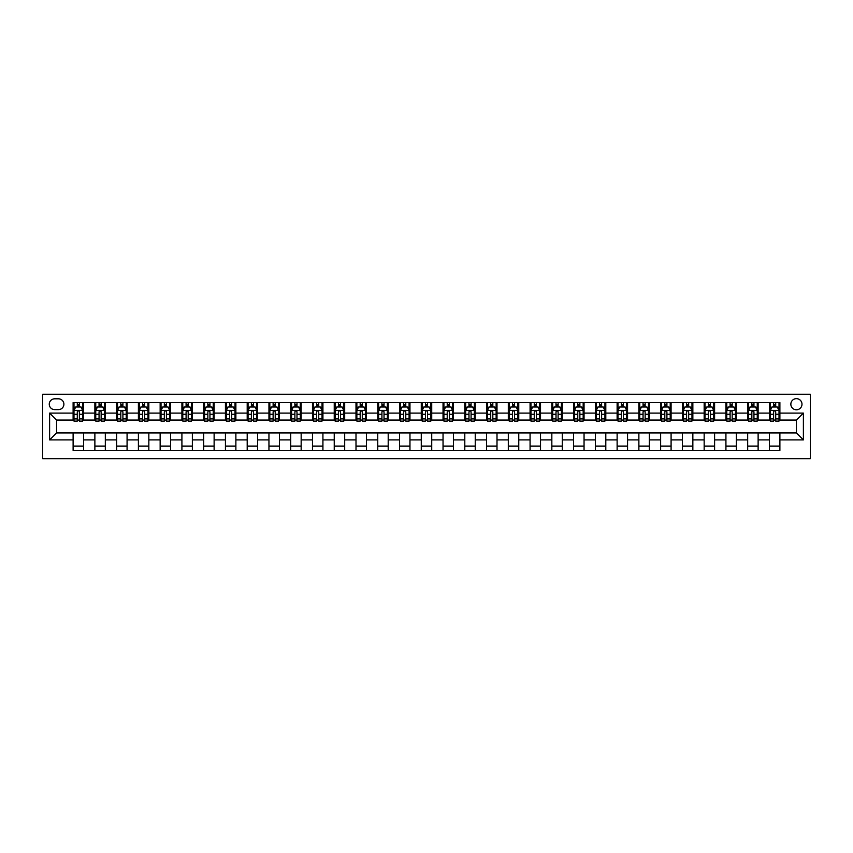 <?xml version="1.0" encoding="UTF-8"?>
<svg xmlns="http://www.w3.org/2000/svg" width="853" height="853" viewBox="0 0 853 853"><rect width="100%" height="100%" fill="white"/><g stroke="black" fill="none" stroke-linecap="round" stroke-linejoin="round"><path stroke-width="1.28" d="M796.425 398.65A5.566 5.566 0 0 0 790.848 404.215A5.566 5.566 0 0 0 796.425 409.792A5.566 5.566 0 0 0 801.991 404.215A5.566 5.566 0 0 0 796.425 398.65M42.65 458.701L810.35 458.701L810.35 394.299L42.65 394.299L42.65 458.701M54.667 409.611L58.494 409.611A5.395 5.395 0 0 0 63.89 404.215A5.395 5.395 0 0 0 58.494 398.82L54.667 398.82A5.395 5.395 0 0 0 49.261 404.215A5.395 5.395 0 0 0 54.667 409.611M73.113 439.903L49.613 439.903L49.613 413.097L73.113 413.097L73.113 420.06L56.575 420.06L56.575 432.94L73.113 432.94L73.113 450.437L779.887 450.437L779.887 432.94L796.425 432.94L796.425 420.06L779.887 420.06L779.887 413.097L803.387 413.097L803.387 439.903L779.887 439.903M779.887 413.097L779.887 402.563L73.113 402.563L73.113 413.097M769.438 402.563L769.438 420.06L770.312 420.06M773.618 420.06L775.708 420.06M779.013 420.06L779.887 420.06M769.438 420.06L757.251 420.06M747.676 402.563L747.676 420.06L748.55 420.06M751.856 420.06L753.945 420.06M747.676 420.06L735.499 420.06M725.924 402.563L725.924 420.06L726.788 420.06M730.093 420.06L732.183 420.06M725.924 420.06L713.737 420.06M704.162 402.563L704.162 420.06L705.026 420.06M708.342 420.06L710.432 420.06M704.162 420.06L691.975 420.06M682.4 402.563L682.4 420.06L683.274 420.06M686.58 420.06L688.67 420.06M682.4 420.06L670.213 420.06M660.638 402.563L660.638 420.06L661.512 420.06M664.818 420.06L666.907 420.06M660.638 420.06L648.451 420.06M638.876 402.563L638.876 420.06L639.75 420.06M643.055 420.06L645.145 420.06M638.876 420.06L626.699 420.06M617.124 402.563L617.124 420.06L617.988 420.06M621.293 420.06L623.383 420.06M617.124 420.06L604.937 420.06M595.362 402.563L595.362 420.06L596.226 420.06M599.542 420.06L601.621 420.06M595.362 420.06L583.175 420.06M573.6 402.563L573.6 420.06L574.474 420.06M577.78 420.06L579.869 420.06M573.6 420.06L561.413 420.06M551.838 402.563L551.838 420.06L552.712 420.06M556.017 420.06L558.107 420.06M551.838 420.06L539.65 420.06M530.076 402.563L530.076 420.06L530.95 420.06M534.255 420.06L536.345 420.06M530.076 420.06L517.888 420.06M508.313 402.563L508.313 420.06L509.188 420.06M512.493 420.06L514.583 420.06M508.313 420.06L496.137 420.06M486.562 402.563L486.562 420.06L487.426 420.06M490.731 420.06L492.821 420.06M486.562 420.06L474.375 420.06M464.8 402.563L464.8 420.06L465.663 420.06M468.979 420.06L471.069 420.06M464.8 420.06L452.612 420.06M443.038 402.563L443.038 420.06L443.912 420.06M447.217 420.06L449.307 420.06M443.038 420.06L430.85 420.06M421.275 402.563L421.275 420.06L422.15 420.06M425.455 420.06L427.545 420.06M421.275 420.06L409.088 420.06M399.513 402.563L399.513 420.06L400.388 420.06M403.693 420.06L405.783 420.06M399.513 420.06L387.337 420.06M377.762 402.563L377.762 420.06L378.625 420.06M381.931 420.06L384.021 420.06M377.762 420.06L365.574 420.06M356 402.563L356 420.06L356.863 420.06M360.179 420.06L362.269 420.06M356 420.06L343.812 420.06M334.237 402.563L334.237 420.06L335.112 420.06M338.417 420.06L340.507 420.06M334.237 420.06L322.05 420.06M312.475 402.563L312.475 420.06L313.35 420.06M316.655 420.06L318.745 420.06M312.475 420.06L300.288 420.06M290.713 402.563L290.713 420.06L291.587 420.06M294.893 420.06L296.983 420.06M290.713 420.06L278.526 420.06M268.951 402.563L268.951 420.06L269.825 420.06M273.131 420.06L275.22 420.06M268.951 420.06L256.774 420.06M247.199 402.563L247.199 420.06L248.063 420.06M251.379 420.06L253.458 420.06M247.199 420.06L235.012 420.06M225.437 402.563L225.437 420.06L226.301 420.06M229.617 420.06L231.707 420.06M225.437 420.06L213.25 420.06M203.675 402.563L203.675 420.06L204.549 420.06M207.855 420.06L209.945 420.06M203.675 420.06L191.488 420.06M181.913 402.563L181.913 420.06L182.787 420.06M186.093 420.06L188.182 420.06M181.913 420.06L169.726 420.06M160.151 402.563L160.151 420.06L161.025 420.06M164.33 420.06L166.42 420.06M160.151 420.06L147.974 420.06M138.399 402.563L138.399 420.06L139.263 420.06M142.568 420.06L144.658 420.06M138.399 420.06L126.212 420.06M116.637 402.563L116.637 420.06L117.501 420.06M120.817 420.06L122.907 420.06M116.637 420.06L104.45 420.06M94.875 402.563L94.875 420.06L95.749 420.06M99.055 420.06L101.144 420.06M94.875 420.06L82.688 420.06M73.113 420.06L73.987 420.06M77.292 420.06L79.382 420.06M73.113 432.94L83.562 432.94L83.562 450.437M779.887 432.94L83.562 432.94M83.562 402.563L83.562 420.06M73.113 406.913L73.987 406.913M77.292 406.913L79.382 406.913M82.688 406.913L83.562 406.913M73.113 446.087L83.562 446.087M94.875 432.94L94.875 450.437M105.324 402.563L105.324 420.06M94.875 406.913L95.749 406.913M99.055 406.913L101.144 406.913M104.45 406.913L105.324 406.913M105.324 432.94L105.324 450.437M94.875 446.087L105.324 446.087M116.637 432.94L116.637 450.437M127.076 432.94L127.076 450.437M116.637 446.087L127.076 446.087M127.076 402.563L127.076 420.06M116.637 406.913L117.501 406.913M120.817 406.913L122.907 406.913M126.212 406.913L127.076 406.913M138.399 432.94L138.399 450.437M148.838 432.94L148.838 450.437M138.399 446.087L148.838 446.087M148.838 402.563L148.838 420.06M138.399 406.913L139.263 406.913M142.568 406.913L144.658 406.913M147.974 406.913L148.838 406.913M160.151 432.94L160.151 450.437M170.6 432.94L170.6 450.437M160.151 446.087L170.6 446.087M170.6 402.563L170.6 420.06M160.151 406.913L161.025 406.913M164.33 406.913L166.42 406.913M169.726 406.913L170.6 406.913M181.913 432.94L181.913 450.437M192.362 432.94L192.362 450.437M181.913 446.087L192.362 446.087M192.362 402.563L192.362 420.06M181.913 406.913L182.787 406.913M186.093 406.913L188.182 406.913M191.488 406.913L192.362 406.913M203.675 432.94L203.675 450.437M214.124 432.94L214.124 450.437M203.675 446.087L214.124 446.087M214.124 402.563L214.124 420.06M203.675 406.913L204.549 406.913M207.855 406.913L209.945 406.913M213.25 406.913L214.124 406.913M225.437 432.94L225.437 450.437M235.876 432.94L235.876 450.437M225.437 446.087L235.876 446.087M235.876 402.563L235.876 420.06M225.437 406.913L226.301 406.913M229.617 406.913L231.707 406.913M235.012 406.913L235.876 406.913M247.199 432.94L247.199 450.437M257.638 432.94L257.638 450.437M247.199 446.087L257.638 446.087M257.638 402.563L257.638 420.06M247.199 406.913L248.063 406.913M251.379 406.913L253.458 406.913M256.774 406.913L257.638 406.913M268.951 432.94L268.951 450.437M279.4 432.94L279.4 450.437M268.951 446.087L279.4 446.087M279.4 402.563L279.4 420.06M268.951 406.913L269.825 406.913M273.131 406.913L275.22 406.913M278.526 406.913L279.4 406.913M290.713 432.94L290.713 450.437M301.162 432.94L301.162 450.437M290.713 446.087L301.162 446.087M301.162 402.563L301.162 420.06M290.713 406.913L291.587 406.913M294.893 406.913L296.983 406.913M300.288 406.913L301.162 406.913M312.475 432.94L312.475 450.437M322.924 432.94L322.924 450.437M312.475 446.087L322.924 446.087M322.924 402.563L322.924 420.06M312.475 406.913L313.35 406.913M316.655 406.913L318.745 406.913M322.05 406.913L322.924 406.913M334.237 432.94L334.237 450.437M344.687 432.94L344.687 450.437M334.237 446.087L344.687 446.087M344.687 402.563L344.687 420.06M334.237 406.913L335.112 406.913M338.417 406.913L340.507 406.913M343.812 406.913L344.687 406.913M356 432.94L356 450.437M366.438 432.94L366.438 450.437M356 446.087L366.438 446.087M366.438 402.563L366.438 420.06M356 406.913L356.863 406.913M360.179 406.913L362.269 406.913M365.574 406.913L366.438 406.913M377.762 432.94L377.762 450.437M388.2 432.94L388.2 450.437M377.762 446.087L388.2 446.087M388.2 402.563L388.2 420.06M377.762 406.913L378.625 406.913M381.931 406.913L384.021 406.913M387.337 406.913L388.2 406.913M399.513 432.94L399.513 450.437M409.962 432.94L409.962 450.437M399.513 446.087L409.962 446.087M409.962 402.563L409.962 420.06M399.513 406.913L400.388 406.913M403.693 406.913L405.783 406.913M409.088 406.913L409.962 406.913M421.275 432.94L421.275 450.437M431.725 432.94L431.725 450.437M421.275 446.087L431.725 446.087M431.725 402.563L431.725 420.06M421.275 406.913L422.15 406.913M425.455 406.913L427.545 406.913M430.85 406.913L431.725 406.913M443.038 432.94L443.038 450.437M453.487 432.94L453.487 450.437M443.038 446.087L453.487 446.087M453.487 402.563L453.487 420.06M443.038 406.913L443.912 406.913M447.217 406.913L449.307 406.913M452.612 406.913L453.487 406.913M464.8 432.94L464.8 450.437M475.238 432.94L475.238 450.437M464.8 446.087L475.238 446.087M475.238 402.563L475.238 420.06M464.8 406.913L465.663 406.913M468.979 406.913L471.069 406.913M474.375 406.913L475.238 406.913M486.562 432.94L486.562 450.437M497 432.94L497 450.437M486.562 446.087L497 446.087M497 402.563L497 420.06M486.562 406.913L487.426 406.913M490.731 406.913L492.821 406.913M496.137 406.913L497 406.913M508.313 432.94L508.313 450.437M518.763 432.94L518.763 450.437M508.313 446.087L518.763 446.087M518.763 402.563L518.763 420.06M508.313 406.913L509.188 406.913M512.493 406.913L514.583 406.913M517.888 406.913L518.763 406.913M530.076 432.94L530.076 450.437M540.525 432.94L540.525 450.437M530.076 446.087L540.525 446.087M540.525 402.563L540.525 420.06M530.076 406.913L530.95 406.913M534.255 406.913L536.345 406.913M539.65 406.913L540.525 406.913M551.838 432.94L551.838 450.437M562.287 432.94L562.287 450.437M551.838 446.087L562.287 446.087M562.287 402.563L562.287 420.06M551.838 406.913L552.712 406.913M556.017 406.913L558.107 406.913M561.413 406.913L562.287 406.913M573.6 432.94L573.6 450.437M584.049 432.94L584.049 450.437M573.6 446.087L584.049 446.087M584.049 402.563L584.049 420.06M573.6 406.913L574.474 406.913M577.78 406.913L579.869 406.913M583.175 406.913L584.049 406.913M595.362 432.94L595.362 450.437M605.801 432.94L605.801 450.437M595.362 446.087L605.801 446.087M605.801 402.563L605.801 420.06M595.362 406.913L596.226 406.913M599.542 406.913L601.621 406.913M604.937 406.913L605.801 406.913M617.124 432.94L617.124 450.437M627.563 432.94L627.563 450.437M617.124 446.087L627.563 446.087M627.563 402.563L627.563 420.06M617.124 406.913L617.988 406.913M621.293 406.913L623.383 406.913M626.699 406.913L627.563 406.913M638.876 432.94L638.876 450.437M649.325 432.94L649.325 450.437M638.876 446.087L649.325 446.087M649.325 402.563L649.325 420.06M638.876 406.913L639.75 406.913M643.055 406.913L645.145 406.913M648.451 406.913L649.325 406.913M660.638 432.94L660.638 450.437M671.087 432.94L671.087 450.437M660.638 446.087L671.087 446.087M671.087 402.563L671.087 420.06M660.638 406.913L661.512 406.913M664.818 406.913L666.907 406.913M670.213 406.913L671.087 406.913M682.4 432.94L682.4 450.437M692.849 432.94L692.849 450.437M682.4 446.087L692.849 446.087M692.849 402.563L692.849 420.06M682.4 406.913L683.274 406.913M686.58 406.913L688.67 406.913M691.975 406.913L692.849 406.913M704.162 432.94L704.162 450.437M714.601 432.94L714.601 450.437M704.162 446.087L714.601 446.087M714.601 402.563L714.601 420.06M704.162 406.913L705.026 406.913M708.342 406.913L710.432 406.913M713.737 406.913L714.601 406.913M725.924 432.94L725.924 450.437M736.363 432.94L736.363 450.437M725.924 446.087L736.363 446.087M736.363 402.563L736.363 420.06M725.924 406.913L726.788 406.913M730.093 406.913L732.183 406.913M735.499 406.913L736.363 406.913M747.676 432.94L747.676 450.437M758.125 432.94L758.125 450.437M747.676 446.087L758.125 446.087M758.125 402.563L758.125 420.06M747.676 406.913L748.55 406.913M751.856 406.913L753.945 406.913M757.251 406.913L758.125 406.913M769.438 432.94L769.438 450.437M769.438 446.087L779.887 446.087M769.438 406.913L770.312 406.913M773.618 406.913L775.708 406.913M779.013 406.913L779.887 406.913M56.575 420.06L49.613 413.097M56.575 432.94L49.613 439.903M803.387 413.097L796.425 420.06M803.387 439.903L796.425 432.94M79.382 404.823L77.292 404.823M82.688 418.919L79.382 418.919L79.382 421.105L82.688 421.105L82.688 410.485L80.95 406.998L75.725 406.998L73.987 410.485L73.987 421.105L77.292 421.105L77.292 418.919L73.987 418.919M73.987 410.485L73.987 402.563M82.688 410.485L82.688 402.563M77.292 406.998L77.292 402.563M79.382 402.563L79.382 406.998M79.382 418.919L79.382 411.786C78.689 410.453 77.986 410.453 77.292 411.786L77.292 418.919M101.144 404.823L99.055 404.823M104.45 418.919L101.144 418.919L101.144 421.105L104.45 421.105L104.45 410.485L102.712 406.998L97.487 406.998L95.749 410.485L95.749 421.105L99.055 421.105L99.055 418.919L95.749 418.919M95.749 410.485L95.749 402.563M104.45 410.485L104.45 402.563M99.055 406.998L99.055 402.563M101.144 402.563L101.144 406.998M101.144 418.919L101.144 411.786C100.441 410.453 99.748 410.453 99.055 411.786L99.055 418.919M122.907 404.823L120.817 404.823M126.212 418.919L122.907 418.919L122.907 421.105L126.212 421.105L126.212 410.485L124.463 406.998L119.249 406.998L117.501 410.485L117.501 421.105L120.817 421.105L120.817 418.919L117.501 418.919M117.501 410.485L117.501 402.563M126.212 410.485L126.212 402.563M120.817 406.998L120.817 402.563M122.907 402.563L122.907 406.998M122.907 418.919L122.907 411.786C122.203 410.453 121.51 410.453 120.817 411.786L120.817 418.919M144.658 404.823L142.568 404.823M147.974 418.919L144.658 418.919L144.658 421.105L147.974 421.105L147.974 410.485L146.226 406.998L141.001 406.998L139.263 410.485L139.263 421.105L142.568 421.105L142.568 418.919L139.263 418.919M139.263 410.485L139.263 402.563M147.974 410.485L147.974 402.563M142.568 406.998L142.568 402.563M144.658 402.563L144.658 406.998M144.658 418.919L144.658 411.786C143.965 410.453 143.272 410.453 142.568 411.786L142.568 418.919M166.42 404.823L164.33 404.823M169.726 418.919L166.42 418.919L166.42 421.105L169.726 421.105L169.726 410.485L167.988 406.998L162.763 406.998L161.025 410.485L161.025 421.105L164.33 421.105L164.33 418.919L161.025 418.919M161.025 410.485L161.025 402.563M169.726 410.485L169.726 402.563M164.33 406.998L164.33 402.563M166.42 402.563L166.42 406.998M166.42 418.919L166.42 411.786C165.727 410.453 165.034 410.453 164.33 411.786L164.33 418.919M188.182 404.823L186.093 404.823M191.488 418.919L188.182 418.919L188.182 421.105L191.488 421.105L191.488 410.485L189.75 406.998L184.525 406.998L182.787 410.485L182.787 421.105L186.093 421.105L186.093 418.919L182.787 418.919M182.787 410.485L182.787 402.563M191.488 410.485L191.488 402.563M186.093 406.998L186.093 402.563M188.182 402.563L188.182 406.998M188.182 418.919L188.182 411.786C187.489 410.453 186.786 410.453 186.093 411.786L186.093 418.919M209.945 404.823L207.855 404.823M213.25 418.919L209.945 418.919L209.945 421.105L213.25 421.105L213.25 410.485L211.512 406.998L206.287 406.998L204.549 410.485L204.549 421.105L207.855 421.105L207.855 418.919L204.549 418.919M204.549 410.485L204.549 402.563M213.25 410.485L213.25 402.563M207.855 406.998L207.855 402.563M209.945 402.563L209.945 406.998M209.945 418.919L209.945 411.786C209.252 410.453 208.548 410.453 207.855 411.786L207.855 418.919M231.707 404.823L229.617 404.823M235.012 418.919L231.707 418.919L231.707 421.105L235.012 421.105L235.012 410.485L233.274 406.998L228.05 406.998L226.301 410.485L226.301 421.105L229.617 421.105L229.617 418.919L226.301 418.919M226.301 410.485L226.301 402.563M235.012 410.485L235.012 402.563M229.617 406.998L229.617 402.563M231.707 402.563L231.707 406.998M231.707 418.919L231.707 411.786C231.003 410.453 230.31 410.453 229.617 411.786L229.617 418.919M253.458 404.823L251.379 404.823M256.774 418.919L253.458 418.919L253.458 421.105L256.774 421.105L256.774 410.485L255.026 406.998L249.812 406.998L248.063 410.485L248.063 421.105L251.379 421.105L251.379 418.919L248.063 418.919M248.063 410.485L248.063 402.563M256.774 410.485L256.774 402.563M251.379 406.998L251.379 402.563M253.458 402.563L253.458 406.998M253.458 418.919L253.458 411.786C252.765 410.453 252.072 410.453 251.379 411.786L251.379 418.919M275.22 404.823L273.131 404.823M278.526 418.919L275.22 418.919L275.22 421.105L278.526 421.105L278.526 410.485L276.788 406.998L271.563 406.998L269.825 410.485L269.825 421.105L273.131 421.105L273.131 418.919L269.825 418.919M269.825 410.485L269.825 402.563M278.526 410.485L278.526 402.563M273.131 406.998L273.131 402.563M275.22 402.563L275.22 406.998M275.22 418.919L275.22 411.786C274.527 410.453 273.834 410.453 273.131 411.786L273.131 418.919M296.983 404.823L294.893 404.823M300.288 418.919L296.983 418.919L296.983 421.105L300.288 421.105L300.288 410.485L298.55 406.998L293.325 406.998L291.587 410.485L291.587 421.105L294.893 421.105L294.893 418.919L291.587 418.919M291.587 410.485L291.587 402.563M300.288 410.485L300.288 402.563M294.893 406.998L294.893 402.563M296.983 402.563L296.983 406.998M296.983 418.919L296.983 411.786C296.29 410.453 295.596 410.453 294.893 411.786L294.893 418.919M318.745 404.823L316.655 404.823M322.05 418.919L318.745 418.919L318.745 421.105L322.05 421.105L322.05 410.485L320.312 406.998L315.088 406.998L313.35 410.485L313.35 421.105L316.655 421.105L316.655 418.919L313.35 418.919M313.35 410.485L313.35 402.563M322.05 410.485L322.05 402.563M316.655 406.998L316.655 402.563M318.745 402.563L318.745 406.998M318.745 418.919L318.745 411.786C318.052 410.453 317.348 410.453 316.655 411.786L316.655 418.919M340.507 404.823L338.417 404.823M343.812 418.919L340.507 418.919L340.507 421.105L343.812 421.105L343.812 410.485L342.074 406.998L336.85 406.998L335.112 410.485L335.112 421.105L338.417 421.105L338.417 418.919L335.112 418.919M335.112 410.485L335.112 402.563M343.812 410.485L343.812 402.563M338.417 406.998L338.417 402.563M340.507 402.563L340.507 406.998M340.507 418.919L340.507 411.786C339.803 410.453 339.11 410.453 338.417 411.786L338.417 418.919M362.269 404.823L360.179 404.823M365.574 418.919L362.269 418.919L362.269 421.105L365.574 421.105L365.574 410.485L363.826 406.998L358.612 406.998L356.863 410.485L356.863 421.105L360.179 421.105L360.179 418.919L356.863 418.919M356.863 410.485L356.863 402.563M365.574 410.485L365.574 402.563M360.179 406.998L360.179 402.563M362.269 402.563L362.269 406.998M362.269 418.919L362.269 411.786C361.565 410.453 360.872 410.453 360.179 411.786L360.179 418.919M384.021 404.823L381.931 404.823M387.337 418.919L384.021 418.919L384.021 421.105L387.337 421.105L387.337 410.485L385.588 406.998L380.363 406.998L378.625 410.485L378.625 421.105L381.931 421.105L381.931 418.919L378.625 418.919M378.625 410.485L378.625 402.563M387.337 410.485L387.337 402.563M381.931 406.998L381.931 402.563M384.021 402.563L384.021 406.998M384.021 418.919L384.021 411.786C383.328 410.453 382.634 410.453 381.931 411.786L381.931 418.919M405.783 404.823L403.693 404.823M409.088 418.919L405.783 418.919L405.783 421.105L409.088 421.105L409.088 410.485L407.35 406.998L402.126 406.998L400.388 410.485L400.388 421.105L403.693 421.105L403.693 418.919L400.388 418.919M400.388 410.485L400.388 402.563M409.088 410.485L409.088 402.563M403.693 406.998L403.693 402.563M405.783 402.563L405.783 406.998M405.783 418.919L405.783 411.786C405.09 410.453 404.397 410.453 403.693 411.786L403.693 418.919M427.545 404.823L425.455 404.823M430.85 418.919L427.545 418.919L427.545 421.105L430.85 421.105L430.85 410.485L429.112 406.998L423.888 406.998L422.15 410.485L422.15 421.105L425.455 421.105L425.455 418.919L422.15 418.919M422.15 410.485L422.15 402.563M430.85 410.485L430.85 402.563M425.455 406.998L425.455 402.563M427.545 402.563L427.545 406.998M427.545 418.919L427.545 411.786C426.852 410.453 426.148 410.453 425.455 411.786L425.455 418.919M449.307 404.823L447.217 404.823M452.612 418.919L449.307 418.919L449.307 421.105L452.612 421.105L452.612 410.485L450.874 406.998L445.65 406.998L443.912 410.485L443.912 421.105L447.217 421.105L447.217 418.919L443.912 418.919M443.912 410.485L443.912 402.563M452.612 410.485L452.612 402.563M447.217 406.998L447.217 402.563M449.307 402.563L449.307 406.998M449.307 418.919L449.307 411.786C448.614 410.453 447.91 410.453 447.217 411.786L447.217 418.919M471.069 404.823L468.979 404.823M474.375 418.919L471.069 418.919L471.069 421.105L474.375 421.105L474.375 410.485L472.637 406.998L467.412 406.998L465.663 410.485L465.663 421.105L468.979 421.105L468.979 418.919L465.663 418.919M465.663 410.485L465.663 402.563M474.375 410.485L474.375 402.563M468.979 406.998L468.979 402.563M471.069 402.563L471.069 406.998M471.069 418.919L471.069 411.786C470.366 410.453 469.672 410.453 468.979 411.786L468.979 418.919M492.821 404.823L490.731 404.823M496.137 418.919L492.821 418.919L492.821 421.105L496.137 421.105L496.137 410.485L494.388 406.998L489.174 406.998L487.426 410.485L487.426 421.105L490.731 421.105L490.731 418.919L487.426 418.919M487.426 410.485L487.426 402.563M496.137 410.485L496.137 402.563M490.731 406.998L490.731 402.563M492.821 402.563L492.821 406.998M492.821 418.919L492.821 411.786C492.128 410.453 491.435 410.453 490.731 411.786L490.731 418.919M514.583 404.823L512.493 404.823M517.888 418.919L514.583 418.919L514.583 421.105L517.888 421.105L517.888 410.485L516.15 406.998L510.926 406.998L509.188 410.485L509.188 421.105L512.493 421.105L512.493 418.919L509.188 418.919M509.188 410.485L509.188 402.563M517.888 410.485L517.888 402.563M512.493 406.998L512.493 402.563M514.583 402.563L514.583 406.998M514.583 418.919L514.583 411.786C513.89 410.453 513.197 410.453 512.493 411.786L512.493 418.919M536.345 404.823L534.255 404.823M539.65 418.919L536.345 418.919L536.345 421.105L539.65 421.105L539.65 410.485L537.912 406.998L532.688 406.998L530.95 410.485L530.95 421.105L534.255 421.105L534.255 418.919L530.95 418.919M530.95 410.485L530.95 402.563M539.65 410.485L539.65 402.563M534.255 406.998L534.255 402.563M536.345 402.563L536.345 406.998M536.345 418.919L536.345 411.786C535.652 410.453 534.959 410.453 534.255 411.786L534.255 418.919M558.107 404.823L556.017 404.823M561.413 418.919L558.107 418.919L558.107 421.105L561.413 421.105L561.413 410.485L559.675 406.998L554.45 406.998L552.712 410.485L552.712 421.105L556.017 421.105L556.017 418.919L552.712 418.919M552.712 410.485L552.712 402.563M561.413 410.485L561.413 402.563M556.017 406.998L556.017 402.563M558.107 402.563L558.107 406.998M558.107 418.919L558.107 411.786C557.414 410.453 556.71 410.453 556.017 411.786L556.017 418.919M579.869 404.823L577.78 404.823M583.175 418.919L579.869 418.919L579.869 421.105L583.175 421.105L583.175 410.485L581.437 406.998L576.212 406.998L574.474 410.485L574.474 421.105L577.78 421.105L577.78 418.919L574.474 418.919M574.474 410.485L574.474 402.563M583.175 410.485L583.175 402.563M577.78 406.998L577.78 402.563M579.869 402.563L579.869 406.998M579.869 418.919L579.869 411.786C579.166 410.453 578.473 410.453 577.78 411.786L577.78 418.919M601.621 404.823L599.542 404.823M604.937 418.919L601.621 418.919L601.621 421.105L604.937 421.105L604.937 410.485L603.188 406.998L597.974 406.998L596.226 410.485L596.226 421.105L599.542 421.105L599.542 418.919L596.226 418.919M596.226 410.485L596.226 402.563M604.937 410.485L604.937 402.563M599.542 406.998L599.542 402.563M601.621 402.563L601.621 406.998M601.621 418.919L601.621 411.786C600.928 410.453 600.235 410.453 599.542 411.786L599.542 418.919M623.383 404.823L621.293 404.823M626.699 418.919L623.383 418.919L623.383 421.105L626.699 421.105L626.699 410.485L624.95 406.998L619.726 406.998L617.988 410.485L617.988 421.105L621.293 421.105L621.293 418.919L617.988 418.919M617.988 410.485L617.988 402.563M626.699 410.485L626.699 402.563M621.293 406.998L621.293 402.563M623.383 402.563L623.383 406.998M623.383 418.919L623.383 411.786C622.69 410.453 621.997 410.453 621.293 411.786L621.293 418.919M645.145 404.823L643.055 404.823M648.451 418.919L645.145 418.919L645.145 421.105L648.451 421.105L648.451 410.485L646.713 406.998L641.488 406.998L639.75 410.485L639.75 421.105L643.055 421.105L643.055 418.919L639.75 418.919M639.75 410.485L639.75 402.563M648.451 410.485L648.451 402.563M643.055 406.998L643.055 402.563M645.145 402.563L645.145 406.998M645.145 418.919L645.145 411.786C644.452 410.453 643.759 410.453 643.055 411.786L643.055 418.919M666.907 404.823L664.818 404.823M670.213 418.919L666.907 418.919L666.907 421.105L670.213 421.105L670.213 410.485L668.475 406.998L663.25 406.998L661.512 410.485L661.512 421.105L664.818 421.105L664.818 418.919L661.512 418.919M661.512 410.485L661.512 402.563M670.213 410.485L670.213 402.563M664.818 406.998L664.818 402.563M666.907 402.563L666.907 406.998M666.907 418.919L666.907 411.786C666.214 410.453 665.511 410.453 664.818 411.786L664.818 418.919M688.67 404.823L686.58 404.823M691.975 418.919L688.67 418.919L688.67 421.105L691.975 421.105L691.975 410.485L690.237 406.998L685.012 406.998L683.274 410.485L683.274 421.105L686.58 421.105L686.58 418.919L683.274 418.919M683.274 410.485L683.274 402.563M691.975 410.485L691.975 402.563M686.58 406.998L686.58 402.563M688.67 402.563L688.67 406.998M688.67 418.919L688.67 411.786C687.976 410.453 687.273 410.453 686.58 411.786L686.58 418.919M710.432 404.823L708.342 404.823M713.737 418.919L710.432 418.919L710.432 421.105L713.737 421.105L713.737 410.485L711.999 406.998L706.774 406.998L705.026 410.485L705.026 421.105L708.342 421.105L708.342 418.919L705.026 418.919M705.026 410.485L705.026 402.563M713.737 410.485L713.737 402.563M708.342 406.998L708.342 402.563M710.432 402.563L710.432 406.998M710.432 418.919L710.432 411.786C709.728 410.453 709.035 410.453 708.342 411.786L708.342 418.919M732.183 404.823L730.093 404.823M735.499 418.919L732.183 418.919L732.183 421.105L735.499 421.105L735.499 410.485L733.751 406.998L728.537 406.998L726.788 410.485L726.788 421.105L730.093 421.105L730.093 418.919L726.788 418.919M726.788 410.485L726.788 402.563M735.499 410.485L735.499 402.563M730.093 406.998L730.093 402.563M732.183 402.563L732.183 406.998M732.183 418.919L732.183 411.786C731.49 410.453 730.797 410.453 730.093 411.786L730.093 418.919M753.945 404.823L751.856 404.823M757.251 418.919L753.945 418.919L753.945 421.105L757.251 421.105L757.251 410.485L755.513 406.998L750.288 406.998L748.55 410.485L748.55 421.105L751.856 421.105L751.856 418.919L748.55 418.919M748.55 410.485L748.55 402.563M757.251 410.485L757.251 402.563M751.856 406.998L751.856 402.563M753.945 402.563L753.945 406.998M753.945 418.919L753.945 411.786C753.252 410.453 752.559 410.453 751.856 411.786L751.856 418.919M775.708 404.823L773.618 404.823M779.013 418.919L775.708 418.919L775.708 421.105L779.013 421.105L779.013 410.485L777.275 406.998L772.05 406.998L770.312 410.485L770.312 421.105L773.618 421.105L773.618 418.919L770.312 418.919M770.312 410.485L770.312 402.563M779.013 410.485L779.013 402.563M773.618 406.998L773.618 402.563M775.708 402.563L775.708 406.998M775.708 418.919L775.708 411.786C775.014 410.453 774.311 410.453 773.618 411.786L773.618 418.919M94.875 439.903L83.562 439.903M94.875 413.097L83.562 413.097M116.637 413.097L105.324 413.097M116.637 439.903L105.324 439.903M138.399 413.097L127.076 413.097M138.399 439.903L127.076 439.903M160.151 413.097L148.838 413.097M160.151 439.903L148.838 439.903M181.913 413.097L170.6 413.097M181.913 439.903L170.6 439.903M203.675 413.097L192.362 413.097M203.675 439.903L192.362 439.903M225.437 413.097L214.124 413.097M225.437 439.903L214.124 439.903M247.199 413.097L235.876 413.097M247.199 439.903L235.876 439.903M268.951 413.097L257.638 413.097M268.951 439.903L257.638 439.903M290.713 413.097L279.4 413.097M290.713 439.903L279.4 439.903M312.475 413.097L301.162 413.097M312.475 439.903L301.162 439.903M334.237 413.097L322.924 413.097M334.237 439.903L322.924 439.903M356 413.097L344.687 413.097M356 439.903L344.687 439.903M377.762 413.097L366.438 413.097M377.762 439.903L366.438 439.903M399.513 413.097L388.2 413.097M399.513 439.903L388.2 439.903M421.275 413.097L409.962 413.097M421.275 439.903L409.962 439.903M443.038 413.097L431.725 413.097M443.038 439.903L431.725 439.903M464.8 413.097L453.487 413.097M464.8 439.903L453.487 439.903M486.562 413.097L475.238 413.097M486.562 439.903L475.238 439.903M508.313 413.097L497 413.097M508.313 439.903L497 439.903M530.076 413.097L518.763 413.097M530.076 439.903L518.763 439.903M551.838 413.097L540.525 413.097M551.838 439.903L540.525 439.903M573.6 413.097L562.287 413.097M573.6 439.903L562.287 439.903M595.362 413.097L584.049 413.097M595.362 439.903L584.049 439.903M617.124 413.097L605.801 413.097M617.124 439.903L605.801 439.903M638.876 413.097L627.563 413.097M638.876 439.903L627.563 439.903M660.638 413.097L649.325 413.097M660.638 439.903L649.325 439.903M682.4 413.097L671.087 413.097M682.4 439.903L671.087 439.903M704.162 413.097L692.849 413.097M704.162 439.903L692.849 439.903M725.924 413.097L714.601 413.097M725.924 439.903L714.601 439.903M747.676 413.097L736.363 413.097M747.676 439.903L736.363 439.903M769.438 413.097L758.125 413.097M769.438 439.903L758.125 439.903M82.645 410.4L74.03 410.4M73.987 407.212L75.618 407.212M81.056 407.212L82.688 407.212M77.292 414.259L73.987 414.259M82.688 414.259L79.382 414.259M79.382 405.932L77.292 405.932M104.407 410.4L95.792 410.4M95.749 407.212L97.381 407.212M102.808 407.212L104.45 407.212M99.055 414.259L95.749 414.259M104.45 414.259L101.144 414.259M101.144 405.932L99.055 405.932M126.169 410.4L117.543 410.4M117.501 407.212L119.143 407.212M124.57 407.212L126.212 407.212M120.817 414.259L117.501 414.259M126.212 414.259L122.907 414.259M122.907 405.932L120.817 405.932M147.921 410.4L139.306 410.4M139.263 407.212L140.905 407.212M146.332 407.212L147.974 407.212M142.568 414.259L139.263 414.259M147.974 414.259L144.658 414.259M144.658 405.932L142.568 405.932M169.683 410.4L161.068 410.4M161.025 407.212L162.667 407.212M168.094 407.212L169.726 407.212M164.33 414.259L161.025 414.259M169.726 414.259L166.42 414.259M166.42 405.932L164.33 405.932M191.445 410.4L182.83 410.4M182.787 407.212L184.419 407.212M189.856 407.212L191.488 407.212M186.093 414.259L182.787 414.259M191.488 414.259L188.182 414.259M188.182 405.932L186.093 405.932M213.207 410.4L204.592 410.4M204.549 407.212L206.181 407.212M211.619 407.212L213.25 407.212M207.855 414.259L204.549 414.259M213.25 414.259L209.945 414.259M209.945 405.932L207.855 405.932M234.97 410.4L226.354 410.4M226.301 407.212L227.943 407.212M233.37 407.212L235.012 407.212M229.617 414.259L226.301 414.259M235.012 414.259L231.707 414.259M231.707 405.932L229.617 405.932M256.732 410.4L248.106 410.4M248.063 407.212L249.705 407.212M255.132 407.212L256.774 407.212M251.379 414.259L248.063 414.259M256.774 414.259L253.458 414.259M253.458 405.932L251.379 405.932M278.483 410.4L269.868 410.4M269.825 407.212L271.467 407.212M276.894 407.212L278.526 407.212M273.131 414.259L269.825 414.259M278.526 414.259L275.22 414.259M275.22 405.932L273.131 405.932M300.245 410.4L291.63 410.4M291.587 407.212L293.219 407.212M298.657 407.212L300.288 407.212M294.893 414.259L291.587 414.259M300.288 414.259L296.983 414.259M296.983 405.932L294.893 405.932M322.007 410.4L313.392 410.4M313.35 407.212L314.981 407.212M320.419 407.212L322.05 407.212M316.655 414.259L313.35 414.259M322.05 414.259L318.745 414.259M318.745 405.932L316.655 405.932M343.77 410.4L335.154 410.4M335.112 407.212L336.743 407.212M342.17 407.212L343.812 407.212M338.417 414.259L335.112 414.259M343.812 414.259L340.507 414.259M340.507 405.932L338.417 405.932M365.532 410.4L356.906 410.4M356.863 407.212L358.505 407.212M363.932 407.212L365.574 407.212M360.179 414.259L356.863 414.259M365.574 414.259L362.269 414.259M362.269 405.932L360.179 405.932M387.283 410.4L378.668 410.4M378.625 407.212L380.267 407.212M385.695 407.212L387.337 407.212M381.931 414.259L378.625 414.259M387.337 414.259L384.021 414.259M384.021 405.932L381.931 405.932M409.045 410.4L400.43 410.4M400.388 407.212L402.019 407.212M407.457 407.212L409.088 407.212M403.693 414.259L400.388 414.259M409.088 414.259L405.783 414.259M405.783 405.932L403.693 405.932M430.808 410.4L422.192 410.4M422.15 407.212L423.781 407.212M429.219 407.212L430.85 407.212M425.455 414.259L422.15 414.259M430.85 414.259L427.545 414.259M427.545 405.932L425.455 405.932M452.57 410.4L443.955 410.4M443.912 407.212L445.543 407.212M450.981 407.212L452.612 407.212M447.217 414.259L443.912 414.259M452.612 414.259L449.307 414.259M449.307 405.932L447.217 405.932M474.332 410.4L465.717 410.4M465.663 407.212L467.305 407.212M472.733 407.212L474.375 407.212M468.979 414.259L465.663 414.259M474.375 414.259L471.069 414.259M471.069 405.932L468.979 405.932M496.094 410.4L487.468 410.4M487.426 407.212L489.068 407.212M494.495 407.212L496.137 407.212M490.731 414.259L487.426 414.259M496.137 414.259L492.821 414.259M492.821 405.932L490.731 405.932M517.846 410.4L509.23 410.4M509.188 407.212L510.83 407.212M516.257 407.212L517.888 407.212M512.493 414.259L509.188 414.259M517.888 414.259L514.583 414.259M514.583 405.932L512.493 405.932M539.608 410.4L530.992 410.4M530.95 407.212L532.581 407.212M538.019 407.212L539.65 407.212M534.255 414.259L530.95 414.259M539.65 414.259L536.345 414.259M536.345 405.932L534.255 405.932M561.37 410.4L552.755 410.4M552.712 407.212L554.343 407.212M559.781 407.212L561.413 407.212M556.017 414.259L552.712 414.259M561.413 414.259L558.107 414.259M558.107 405.932L556.017 405.932M583.132 410.4L574.517 410.4M574.474 407.212L576.106 407.212M581.533 407.212L583.175 407.212M577.78 414.259L574.474 414.259M583.175 414.259L579.869 414.259M579.869 405.932L577.78 405.932M604.894 410.4L596.268 410.4M596.226 407.212L597.868 407.212M603.295 407.212L604.937 407.212M599.542 414.259L596.226 414.259M604.937 414.259L601.621 414.259M601.621 405.932L599.542 405.932M626.646 410.4L618.03 410.4M617.988 407.212L619.63 407.212M625.057 407.212L626.699 407.212M621.293 414.259L617.988 414.259M626.699 414.259L623.383 414.259M623.383 405.932L621.293 405.932M648.408 410.4L639.793 410.4M639.75 407.212L641.381 407.212M646.819 407.212L648.451 407.212M643.055 414.259L639.75 414.259M648.451 414.259L645.145 414.259M645.145 405.932L643.055 405.932M670.17 410.4L661.555 410.4M661.512 407.212L663.144 407.212M668.581 407.212L670.213 407.212M664.818 414.259L661.512 414.259M670.213 414.259L666.907 414.259M666.907 405.932L664.818 405.932M691.932 410.4L683.317 410.4M683.274 407.212L684.906 407.212M690.333 407.212L691.975 407.212M686.58 414.259L683.274 414.259M691.975 414.259L688.67 414.259M688.67 405.932L686.58 405.932M713.694 410.4L705.079 410.4M705.026 407.212L706.668 407.212M712.095 407.212L713.737 407.212M708.342 414.259L705.026 414.259M713.737 414.259L710.432 414.259M710.432 405.932L708.342 405.932M735.457 410.4L726.831 410.4M726.788 407.212L728.43 407.212M733.857 407.212L735.499 407.212M730.093 414.259L726.788 414.259M735.499 414.259L732.183 414.259M732.183 405.932L730.093 405.932M757.208 410.4L748.593 410.4M748.55 407.212L750.192 407.212M755.619 407.212L757.251 407.212M751.856 414.259L748.55 414.259M757.251 414.259L753.945 414.259M753.945 405.932L751.856 405.932M778.97 410.4L770.355 410.4M770.312 407.212L771.944 407.212M777.382 407.212L779.013 407.212M773.618 414.259L770.312 414.259M779.013 414.259L775.708 414.259M775.708 405.932L773.618 405.932"/></g></svg>
